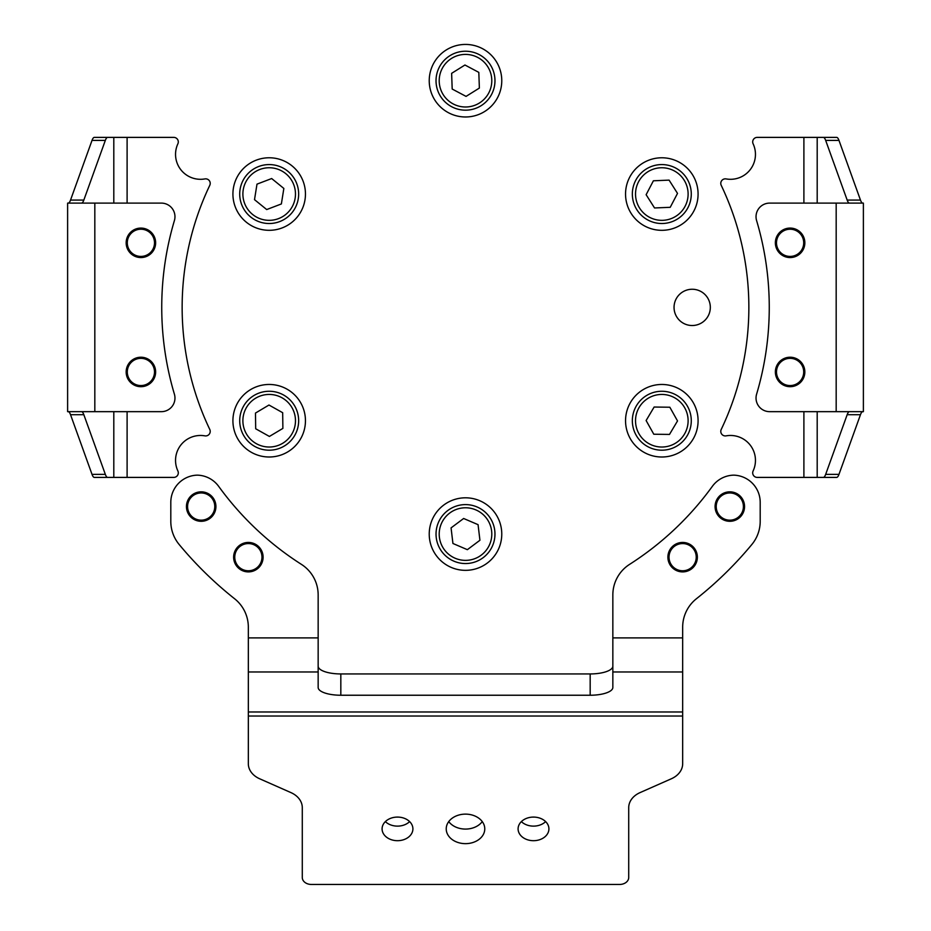 <?xml version="1.0" encoding="UTF-8"?>
<svg xmlns="http://www.w3.org/2000/svg" width="931" height="931" viewBox="0 0 931 931"><rect width="100%" height="100%" fill="white"/><g stroke="black" fill="none" stroke-linecap="round" stroke-linejoin="round"><path stroke-width="1.4" d="M465.5 843.649A19.272 14.756 180 0 0 484.772 828.893A19.272 14.756 180 0 0 465.5 814.125A19.272 14.756 180 0 0 446.228 828.893A19.272 14.756 180 0 0 465.5 843.649M448.742 821.608A19.272 14.756 180 0 0 465.5 829.079A19.272 14.756 180 0 0 482.258 821.608M533.51 840.693A15.42 11.812 180 0 0 548.918 828.893A15.42 11.812 180 0 0 533.51 817.081A15.42 11.812 180 0 0 518.09 828.893A15.42 11.812 180 0 0 533.51 840.693M521.372 821.608A15.42 11.812 180 0 0 533.51 826.123A15.42 11.812 180 0 0 545.636 821.608M397.49 840.693A15.42 11.812 180 0 0 412.91 828.893A15.42 11.812 180 0 0 397.49 817.081A15.42 11.812 180 0 0 382.082 828.893A15.42 11.812 180 0 0 397.49 840.693M385.364 821.608A15.42 11.812 180 0 0 397.49 826.123A15.42 11.812 180 0 0 409.628 821.608M682.632 571.902A14.733 14.733 0 0 0 697.366 557.169A14.733 14.733 0 0 0 682.632 542.436A14.733 14.733 0 0 0 667.899 557.169A14.733 14.733 0 0 0 682.632 571.902M729.823 521.302A14.733 14.733 0 0 0 744.556 506.569A14.733 14.733 0 0 0 729.823 491.836A14.733 14.733 0 0 0 715.078 506.569A14.733 14.733 0 0 0 729.823 521.302A14.733 14.733 0 0 1 715.299 504.032A14.733 14.733 0 0 1 729.823 491.836M248.368 571.902A14.733 14.733 0 0 0 263.101 557.169A14.733 14.733 0 0 0 248.368 542.436A14.733 14.733 0 0 0 233.634 557.169A14.733 14.733 0 0 0 248.368 571.902A14.733 14.733 0 0 1 234.856 551.303A14.733 14.733 0 0 1 248.368 542.436M201.177 521.302A14.733 14.733 0 0 0 215.922 506.569A14.733 14.733 0 0 0 201.177 491.836A14.733 14.733 0 0 0 186.444 506.569A14.733 14.733 0 0 0 201.177 521.302M318.158 666.177A22.67 7.751 180 0 0 340.827 673.939L340.827 695.236L590.173 695.236A22.67 7.751 -0 0 0 612.842 687.485L612.842 671.973L682.667 671.973L682.667 763.734A22.67 17.363 180 0 1 671.332 778.782L640.051 792.607A22.67 17.363 -0 0 0 628.716 807.654L628.716 877.502A9.066 6.948 180 0 1 619.65 884.45L311.35 884.45A9.066 6.948 180 0 1 302.284 877.502L302.284 807.654A22.67 17.363 -0 0 0 290.949 792.607L259.668 778.782A22.67 17.363 180 0 1 248.333 763.734L248.333 716.02L682.667 716.02M340.827 695.236A22.67 7.751 -0 0 1 318.158 687.485L318.158 594.921A36.274 36.274 0 0 0 301.4 564.361A304.891 304.891 0 0 1 218.669 486.366A27.197 27.197 0 0 0 197.325 475.147A27.197 27.197 0 0 0 170.804 502.344L170.804 521.337A36.274 36.274 0 0 0 179.136 544.472A371.76 371.76 0 0 0 234.589 598.749A36.274 36.274 0 0 1 248.333 627.18L248.333 671.973L318.158 671.973M248.333 716.02L248.333 671.973M340.827 673.939L590.173 673.939A22.67 7.751 180 0 0 612.842 666.177M682.667 671.973L682.667 627.18A36.274 36.274 0 0 1 696.411 598.749A371.76 371.76 0 0 0 751.864 544.472A36.274 36.274 0 0 0 760.196 521.337L760.196 502.344A27.197 27.197 0 0 0 733.675 475.147A27.197 27.197 0 0 0 712.331 486.366A304.891 304.891 0 0 1 629.6 564.361A36.274 36.274 0 0 0 612.842 594.921L612.842 671.973M440.514 96.335A29.466 29.466 0 0 1 449.871 55.72A29.466 29.466 0 0 1 490.486 65.065A29.466 29.466 0 0 1 481.129 105.68A29.466 29.466 0 0 1 440.514 96.335A29.466 29.466 0 0 0 481.129 105.68A29.466 29.466 0 0 0 490.486 65.065M479.372 88.073L478.813 72.374L464.941 65.007L451.628 73.34L452.187 89.039L466.059 96.393L479.372 88.073M675.301 314.015A18.131 18.131 0 0 1 685.565 290.507A18.131 18.131 0 0 1 709.073 300.771A18.131 18.131 0 0 1 698.809 324.267A18.131 18.131 0 0 1 675.301 314.015M631.381 174.318A36.274 36.274 0 0 0 642.087 224.487A36.274 36.274 0 0 0 692.257 213.769A36.274 36.274 0 0 0 681.539 163.612A36.274 36.274 0 0 0 631.381 174.318M629.577 404.124A36.274 36.274 0 0 0 645.206 452.978A36.274 36.274 0 0 0 694.061 437.349A36.274 36.274 0 0 0 678.431 388.495A36.274 36.274 0 0 0 629.577 404.124M429.494 529.692A36.274 36.274 0 0 0 461.124 570.075A36.274 36.274 0 0 0 501.506 538.455A36.274 36.274 0 0 0 469.876 498.073A36.274 36.274 0 0 0 429.494 529.692M237.766 438.85A36.274 36.274 0 0 0 287.307 452.152A36.274 36.274 0 0 0 300.597 402.611A36.274 36.274 0 0 0 251.067 389.309A36.274 36.274 0 0 0 237.766 438.85M233.32 199.432A36.274 36.274 0 0 0 274.575 229.91A36.274 36.274 0 0 0 305.054 188.656A36.274 36.274 0 0 0 263.799 158.177A36.274 36.274 0 0 0 233.32 199.432M632.37 195.277A29.466 29.466 0 0 1 660.579 164.601A29.466 29.466 0 0 1 691.256 192.81A29.466 29.466 0 0 1 663.047 223.487A29.466 29.466 0 0 1 632.37 195.277A29.466 29.466 0 0 0 663.047 223.487A29.466 29.466 0 0 0 691.256 192.81M670.227 207.31L677.512 193.392L669.086 180.125L653.399 180.789L646.126 194.707L654.54 207.962L670.227 207.31M632.347 420.358A29.466 29.466 0 0 1 662.185 391.264A29.466 29.466 0 0 1 691.279 421.103A29.466 29.466 0 0 1 661.441 450.197A29.466 29.466 0 0 1 632.347 420.358A29.466 29.466 0 0 0 661.441 450.197A29.466 29.466 0 0 0 691.279 421.103M669.494 434.428L677.524 420.928L669.843 407.231L654.132 407.033L646.114 420.533L653.795 434.23L669.494 434.428M468.991 563.336A29.466 29.466 0 0 1 436.243 537.571A29.466 29.466 0 0 1 462.009 504.811A29.466 29.466 0 0 1 494.757 530.577A29.466 29.466 0 0 1 468.991 563.336A29.466 29.466 0 0 0 494.757 530.577A29.466 29.466 0 0 0 462.009 504.811M478.069 524.665L463.638 518.486L451.07 527.889L452.932 543.483L467.362 549.674L479.93 540.259L478.069 524.665M269.583 450.197A29.466 29.466 0 0 1 239.721 421.126A29.466 29.466 0 0 1 268.791 391.264A29.466 29.466 0 0 1 298.653 420.335A29.466 29.466 0 0 1 269.583 450.197A29.466 29.466 0 0 0 298.653 420.335A29.466 29.466 0 0 0 268.791 391.264M282.675 412.701L268.978 405.032L255.478 413.061L255.688 428.772L269.396 436.441L282.884 428.4L282.675 412.701M246.319 175.459A29.466 29.466 0 0 1 287.772 171.176A29.466 29.466 0 0 1 292.055 212.629A29.466 29.466 0 0 1 250.602 216.923A29.466 29.466 0 0 1 246.319 175.459A29.466 29.466 0 0 0 250.602 216.923A29.466 29.466 0 0 0 292.055 212.629M266.697 209.556L281.371 203.947L283.85 188.446L271.666 178.543L256.991 184.14L254.512 199.653L266.697 209.556M432.717 96.219A36.274 36.274 0 0 1 449.976 47.923A36.274 36.274 0 0 1 498.283 65.182A36.274 36.274 0 0 1 481.024 113.489A36.274 36.274 0 0 1 432.717 96.219M790.105 357.225A14.733 14.733 0 0 0 775.372 371.958A14.733 14.733 0 0 0 790.105 386.691A14.733 14.733 0 0 0 804.838 371.958A14.733 14.733 0 0 0 790.105 357.225M769.634 203.109L863.386 203.109L863.386 411.665L769.634 411.665A13.604 13.604 0 0 1 756.6 394.174A303.762 303.762 0 0 0 756.6 220.6A13.604 13.604 0 0 1 769.634 203.109M790.105 228.083A14.733 14.733 0 0 0 775.372 242.816A14.733 14.733 0 0 0 790.105 257.561A14.733 14.733 0 0 0 804.838 242.816A14.733 14.733 0 0 0 790.105 228.083M862.816 411.665L862.793 411.665A22.67 4.713 -90 0 0 860.465 414.702L847.163 414.702A22.67 4.713 90 0 1 849.491 411.665L849.514 411.665M862.793 203.109L862.816 203.109A22.67 4.713 -90 0 1 860.465 200.072L838.982 140.406L825.669 140.406A22.67 4.713 -90 0 0 823.318 137.381L757.229 137.381A4.539 4.539 0 0 0 753.121 143.828A24.939 24.939 0 0 1 726.11 178.915A4.539 4.539 0 0 0 721.222 185.339A283.361 283.361 0 0 1 721.222 429.447A4.539 4.539 0 0 0 726.11 435.859A24.939 24.939 0 0 1 753.121 470.946A4.539 4.539 0 0 0 757.229 477.405L803.895 477.405L803.895 411.665M823.318 137.381L836.62 137.381A22.67 4.713 90 0 1 838.982 140.406M838.982 474.368A22.67 4.713 90 0 1 836.62 477.405L823.318 477.405A22.67 4.713 -90 0 0 825.669 474.368L838.982 474.368L860.465 414.702M823.318 477.405L803.895 477.405M849.514 203.109L849.491 203.109A22.67 4.713 90 0 1 847.163 200.072L825.669 140.406M825.669 474.368L847.163 414.702M140.895 257.561A14.733 14.733 0 0 0 155.628 242.816A14.733 14.733 0 0 0 140.895 228.083A14.733 14.733 0 0 0 126.162 242.816A14.733 14.733 0 0 0 140.895 257.561M161.366 411.665L67.614 411.665L67.614 203.109L161.366 203.109A13.604 13.604 0 0 1 174.4 220.6A303.762 303.762 0 0 0 174.4 394.174A13.604 13.604 0 0 1 161.366 411.665M140.895 386.691A14.733 14.733 0 0 0 155.628 371.958A14.733 14.733 0 0 0 140.895 357.225A14.733 14.733 0 0 0 126.162 371.958A14.733 14.733 0 0 0 140.895 386.691M68.184 203.109L68.207 203.109A22.67 4.713 90 0 0 70.535 200.072L83.837 200.072A22.67 4.713 -90 0 1 81.509 203.109L81.486 203.109M68.207 411.665L68.184 411.665A22.67 4.713 90 0 1 70.535 414.702L92.018 474.368L105.331 474.368A22.67 4.713 90 0 0 107.682 477.405L173.771 477.405A4.539 4.539 0 0 0 177.879 470.946A24.939 24.939 0 0 1 204.89 435.859A4.539 4.539 0 0 0 209.778 429.447A283.361 283.361 0 0 1 209.778 185.339A4.539 4.539 0 0 0 204.89 178.915A24.939 24.939 0 0 1 177.879 143.828A4.539 4.539 0 0 0 173.771 137.381L127.105 137.381L127.105 203.109M107.682 477.405L94.38 477.405A22.67 4.713 -90 0 1 92.018 474.368M92.018 140.406A22.67 4.713 -90 0 1 94.38 137.381L107.682 137.381A22.67 4.713 90 0 0 105.331 140.406L92.018 140.406L70.535 200.072M107.682 137.381L127.105 137.381M81.486 411.665L81.509 411.665A22.67 4.713 -90 0 1 83.837 414.702L105.331 474.368M105.331 140.406L83.837 200.072M800.997 234.682A13.604 13.604 0 0 1 798.239 253.721A13.604 13.604 0 0 1 779.2 250.963A13.604 13.604 0 0 1 781.97 231.924A13.604 13.604 0 0 1 800.997 234.682M776.954 368.49A13.604 13.604 0 0 1 793.573 358.807A13.604 13.604 0 0 1 803.255 375.426A13.604 13.604 0 0 1 786.625 385.108A13.604 13.604 0 0 1 776.954 368.49M139.859 256.386A13.604 13.604 0 0 1 127.338 241.792A13.604 13.604 0 0 1 141.931 229.259A13.604 13.604 0 0 1 154.465 243.852A13.604 13.604 0 0 1 139.859 256.386M128.094 376.543A13.604 13.604 0 0 1 136.31 359.157A13.604 13.604 0 0 1 153.708 367.373A13.604 13.604 0 0 1 145.48 384.759A13.604 13.604 0 0 1 128.094 376.543M189.877 514.121A13.604 13.604 0 0 1 193.625 495.257A13.604 13.604 0 0 1 212.489 499.004A13.604 13.604 0 0 1 208.742 517.869A13.604 13.604 0 0 1 189.877 514.121M238.441 566.467A13.604 13.604 0 0 1 239.069 547.242A13.604 13.604 0 0 1 258.294 547.87A13.604 13.604 0 0 1 257.666 567.095A13.604 13.604 0 0 1 238.441 566.467M688.905 569.237A13.604 13.604 0 0 1 670.564 563.441A13.604 13.604 0 0 1 676.36 545.101A13.604 13.604 0 0 1 694.701 550.896A13.604 13.604 0 0 1 688.905 569.237M725.214 519.37A13.604 13.604 0 0 1 717.021 501.96A13.604 13.604 0 0 1 734.419 493.767A13.604 13.604 0 0 1 742.612 511.166A13.604 13.604 0 0 1 725.214 519.37M248.333 711.982L682.667 711.982M590.173 695.236L590.173 673.939M612.842 637.898L682.667 637.898M248.333 637.898L318.158 637.898M487.786 66.753A26.301 26.301 0 0 0 451.547 58.409A26.301 26.301 0 0 0 443.214 94.659A26.301 26.301 0 0 0 479.453 102.992A26.301 26.301 0 0 0 487.786 66.753M688.09 192.95A26.301 26.301 0 0 0 660.707 167.778A26.301 26.301 0 0 0 635.547 195.149A26.301 26.301 0 0 0 662.919 220.321A26.301 26.301 0 0 0 688.09 192.95M688.114 421.056A26.301 26.301 0 0 0 662.15 394.441A26.301 26.301 0 0 0 635.524 420.405A26.301 26.301 0 0 0 661.487 447.031A26.301 26.301 0 0 0 688.114 421.056M462.381 507.965A26.301 26.301 0 0 0 439.385 537.187A26.301 26.301 0 0 0 468.619 560.183A26.301 26.301 0 0 0 491.615 530.961A26.301 26.301 0 0 0 462.381 507.965M268.826 394.441A26.301 26.301 0 0 0 242.886 421.08A26.301 26.301 0 0 0 269.536 447.02A26.301 26.301 0 0 0 295.476 420.381A26.301 26.301 0 0 0 268.826 394.441M289.588 210.627A26.301 26.301 0 0 0 285.77 173.643A26.301 26.301 0 0 0 248.775 177.46A26.301 26.301 0 0 0 252.604 214.456A26.301 26.301 0 0 0 289.588 210.627M836.178 411.665L836.178 203.109M817.197 203.109L817.197 137.381M817.197 477.405L817.197 411.665M847.163 200.072L860.465 200.072M803.895 203.109L803.895 137.381M94.822 203.109L94.822 411.665M113.803 411.665L113.803 477.405M113.803 137.381L113.803 203.109M83.837 414.702L70.535 414.702M127.105 411.665L127.105 477.405M778.293 251.638A14.733 14.733 0 0 1 781.284 231.016A14.733 14.733 0 0 1 803.278 249.427A14.733 14.733 0 0 1 790.105 257.561M804.349 375.717A14.733 14.733 0 0 1 786.346 386.202A14.733 14.733 0 0 1 775.86 368.199A14.733 14.733 0 0 1 793.864 357.713A14.733 14.733 0 0 1 804.349 375.717M142.024 228.13A14.733 14.733 0 0 1 155.593 243.945A14.733 14.733 0 0 1 139.778 257.515A14.733 14.733 0 0 1 126.174 242.258A14.733 14.733 0 0 1 140.895 228.083M154.767 366.989A14.733 14.733 0 0 1 145.864 385.83A14.733 14.733 0 0 1 127.023 376.927A14.733 14.733 0 0 1 140.895 357.225M213.432 498.376A14.733 14.733 0 0 1 209.37 518.811A14.733 14.733 0 0 1 188.19 499.621A14.733 14.733 0 0 1 201.177 491.836M259.121 547.102A14.733 14.733 0 0 1 258.446 567.922M675.836 544.1A14.733 14.733 0 0 1 695.701 550.372A14.733 14.733 0 0 1 689.429 570.238A14.733 14.733 0 0 1 669.552 563.965A14.733 14.733 0 0 1 675.836 544.1M734.803 492.697A14.733 14.733 0 0 1 743.683 511.55"/></g></svg>

